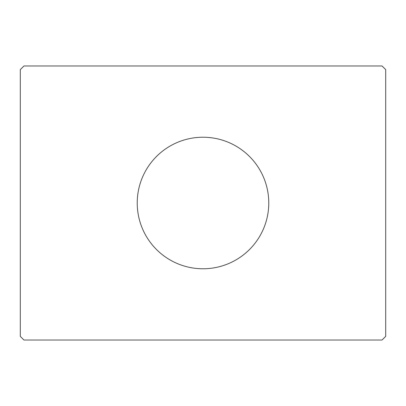 <?xml version="1.0" encoding="UTF-8"?>
<svg xmlns="http://www.w3.org/2000/svg" width="406" height="406" viewBox="0 0 406 406"><rect width="100%" height="100%" fill="white"/><g stroke="black" fill="none" stroke-linecap="round" stroke-linejoin="round"><path stroke-width="0.61" d="M268.772 203A65.772 65.772 0 0 0 203 137.228A65.772 65.772 0 0 0 137.228 203A65.772 65.772 0 0 0 203 268.772A65.772 65.772 0 0 0 268.772 203M382.046 65.975L23.954 65.975L20.3 69.629L20.3 336.371L23.954 340.025L382.046 340.025L385.7 336.371L385.7 69.629L382.046 65.975"/></g></svg>
